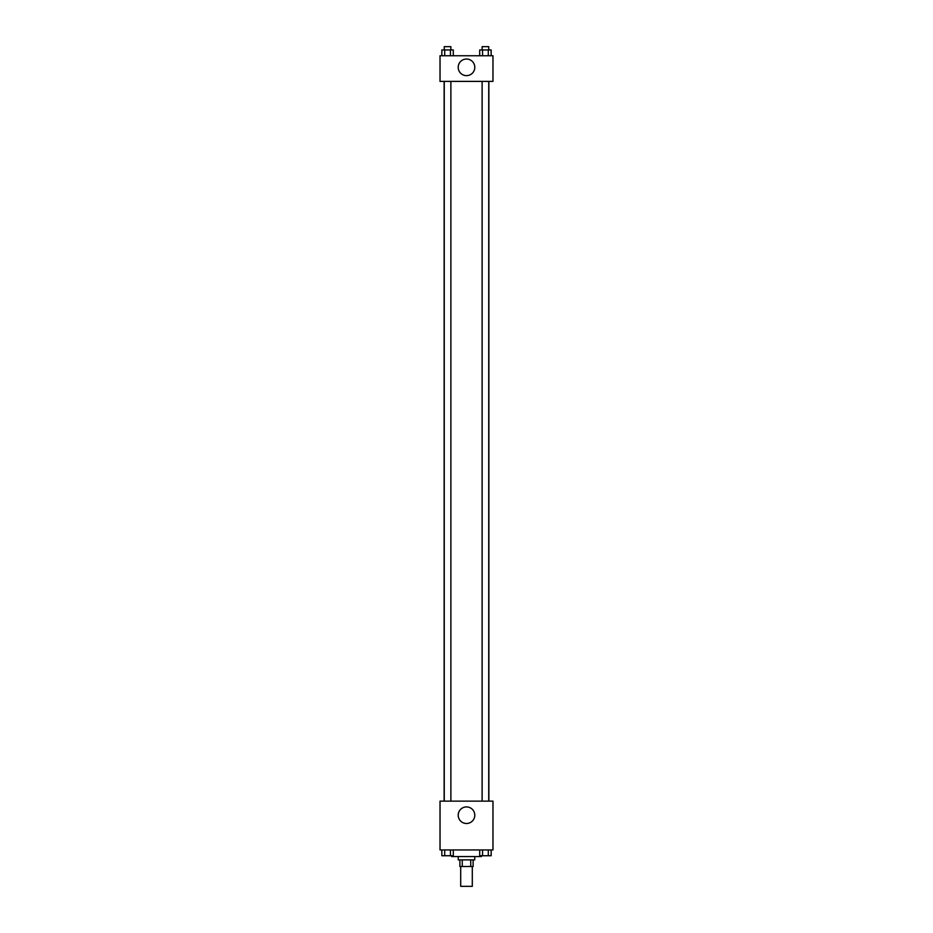 <?xml version="1.0" encoding="UTF-8"?>
<svg xmlns="http://www.w3.org/2000/svg" width="933" height="933" viewBox="0 0 933 933"><rect width="100%" height="100%" fill="white"/><g stroke="black" fill="none" stroke-linecap="round" stroke-linejoin="round"><path stroke-width="1.4" d="M460.704 866.5L460.704 886.35L472.296 886.35L472.296 866.5M470.745 859.876L470.745 866.5L459.887 866.5L459.887 859.876M470.745 866.5L473.113 866.5L473.113 859.876M474.769 856.564L474.769 859.876L458.231 859.876L458.231 856.564M462.255 859.876L462.255 866.5M451.607 855.736L451.607 856.564L481.393 856.564L481.393 855.736M492.974 849.951L440.026 849.951L440.026 801.144L492.974 801.144L492.974 849.951M466.5 823.501A8.304 8.304 0 0 1 459.316 811.057A8.304 8.304 0 0 1 473.684 811.057A8.304 8.304 0 0 1 466.5 823.501M488.869 81.393L488.869 801.144M482.116 801.144L482.116 81.393M450.884 81.393L450.884 801.144M492.974 81.393L440.026 81.393L440.026 55.747L492.974 55.747L492.974 81.393M474.804 67.328A8.304 8.304 0 0 1 462.348 74.523A8.304 8.304 0 0 1 462.348 60.144A8.304 8.304 0 0 1 474.804 67.328M491.155 55.747L491.155 49.962L479.702 49.962L479.702 55.747M488.297 49.962L488.297 55.747M482.559 49.962L482.559 55.747M482.116 49.962L482.116 46.65L488.74 46.65L488.74 49.962M453.298 55.747L453.298 49.962L441.845 49.962L441.845 55.747M450.441 49.962L450.441 55.747M444.703 49.962L444.703 55.747M444.26 49.962L444.26 46.65L450.884 46.65L450.884 49.962M491.155 849.951L491.155 855.736L479.702 855.736L479.702 849.951M488.297 849.951L488.297 855.736M482.559 849.951L482.559 855.736M488.74 855.736L482.116 855.736M453.298 849.951L453.298 855.736L441.845 855.736L441.845 849.951M450.441 849.951L450.441 855.736M444.703 849.951L444.703 855.736M450.884 855.736L444.26 855.736M444.131 81.393L444.131 801.144M488.74 801.144L488.74 81.393M444.26 81.393L444.26 801.144"/></g></svg>
